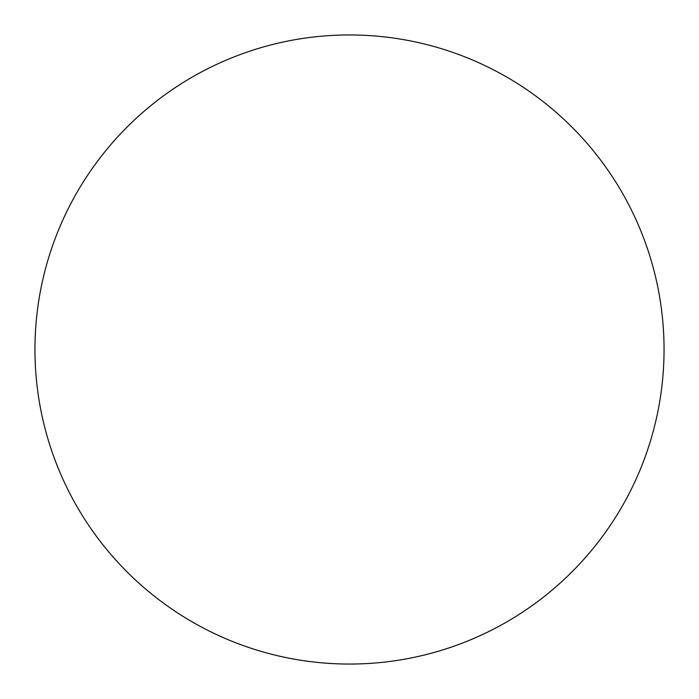<?xml version="1.0" encoding="UTF-8"?>
<svg xmlns="http://www.w3.org/2000/svg" width="699" height="699" viewBox="0 0 699 699"><rect width="100%" height="100%" fill="white"/><g stroke="black" fill="none" stroke-linecap="round" stroke-linejoin="round"><path stroke-width="1.05" d="M664.05 349.5A314.55 314.55 0 0 1 349.5 664.05A314.55 314.55 0 0 1 34.95 349.5A314.55 314.55 0 0 1 349.5 34.95A314.55 314.55 0 0 1 664.05 349.5"/></g></svg>
